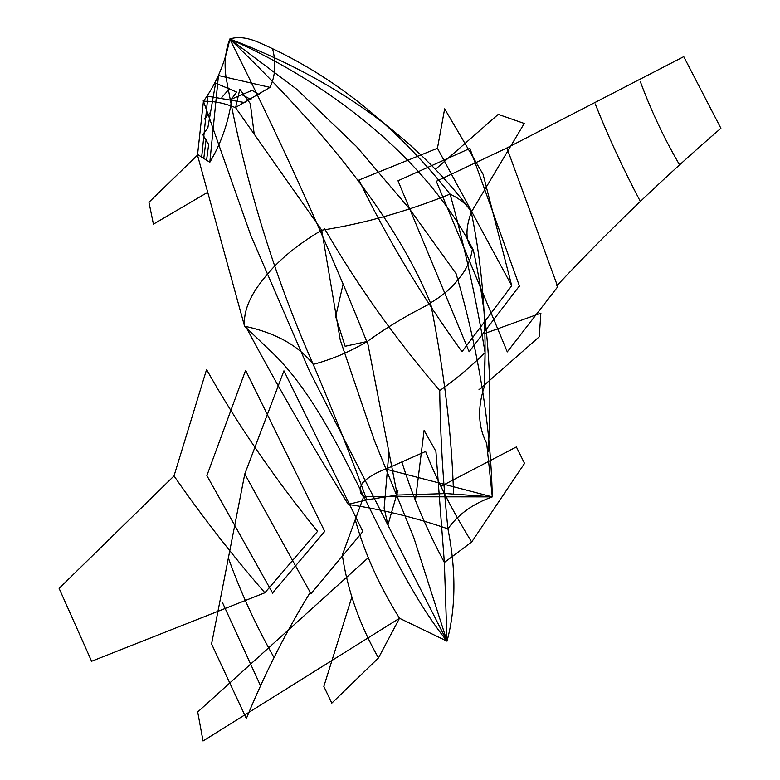 <?xml version="1.0" encoding="UTF-8"?>
<svg xmlns="http://www.w3.org/2000/svg" width="780" height="780" viewBox="0 0 780 780"><rect width="100%" height="100%" fill="white"/><g stroke="black" fill="none" stroke-linecap="round" stroke-linejoin="round"><path stroke-width="1.17" d="M402.012 462.209C411.82 494.423 425.938 527.846 444.356 562.477L447.018 641.179C379.831 557.086 342.206 418.636 271.001 351.439L244.569 326.196C275.74 332.923 298.623 345.657 313.209 364.377C331.773 359.453 349.83 351.799 367.38 341.416C386.246 327.697 407.335 315.032 430.648 303.41C391.316 207.899 309.094 115.206 229.788 39C237.685 36.436 247.143 37.489 258.16 42.178C330.632 73.466 394.612 124.108 450.089 194.123C406.331 211.672 363.558 223.704 321.75 230.207C297.053 244.715 277.846 260.705 264.127 278.187C249.717 295.698 243.204 311.707 244.569 326.196L197.496 155.181L203.424 101.312C213.72 100.952 224.455 103.096 235.638 107.737L321.75 230.207L340.236 339.953L374.264 440.173L413.839 537.722L447.018 641.179L399.506 618.267L378.466 657.93C359.716 624.995 347.656 590.713 342.303 555.097L363.636 496.792C359.375 493.184 359.083 488.475 362.768 482.664M440.866 486.369L516.37 446.94L524.54 463.418L471.666 542.012C452.01 510.188 436.663 480.002 425.627 451.464L386.032 468.936C375.911 472.612 368.111 477.253 362.622 482.84M472.241 249.795C470.447 260.89 465.874 270.611 458.533 278.957C451.893 288.005 441.967 296.322 428.756 303.878M324.538 228.637C357.435 285.382 395.831 339.368 439.725 390.614C454.915 380.006 470.038 367.36 485.092 352.677L484.156 387.104C477.36 408.33 478.198 427.04 486.671 443.245L492.297 496.88C472.914 503.753 458.123 514.41 447.935 528.85C414.892 517.442 381.664 509.311 348.241 504.475M487.988 452.02C492.95 384.842 488.075 317.587 473.372 250.263C465.601 242.551 464.909 229.846 471.296 212.15C467.668 205.218 460.6 199.212 450.089 194.123C464.656 246.763 476.327 299.618 485.092 352.677M358.946 180.034L437.444 148.268L511.729 285.724L461.984 351.721C421.171 295.24 386.822 238.007 358.946 180.034M511.729 285.724L483.083 174.31L444.649 108.839L437.444 148.268M351.819 597.129L323.837 686.419L331.812 703.141L378.466 657.94M471.666 542.002L444.356 562.477L435.903 451.366L424.096 430.385L415.594 499.044M506.902 147.966L436.322 181.282L507.283 351.897L557.778 286.709L506.902 147.966L683.748 56.648L720.895 128.291C663.624 177.713 608.956 230.178 556.881 285.714M519.509 286.202L469.921 148.415L397.995 180.784L469.151 351.751L519.451 285.87M235.375 107.552L270.026 87.389C275.32 75.943 276.237 63.336 272.776 49.579M385.769 469.043L492.297 496.88L446.219 493.565L397.371 495.056L366.785 499.824L348.25 504.387C311.279 444.532 277.124 385.271 245.778 326.615M197.613 154.508L209.83 162.269L218.468 75.514L270.026 87.389M435.25 169.514L498.235 114.377L524.258 123.464L471.296 212.15C482.849 268.447 487.139 326.742 484.175 387.055M471.471 211.565C414.863 136.305 334.308 78.78 229.788 39C224.806 52.455 223.801 66.534 226.775 81.227C244.754 180.287 273.565 274.667 313.209 364.377C332.914 410.631 350.776 455.783 366.785 499.824M207.968 96.242L245.476 102.697M242.239 94.858L251.082 99.616M208.64 144.417L202.849 134.726L207.851 127.764L215.631 83.09L236.574 92.079M252.115 90.383L259.272 94.682M236.574 92.04L231.475 99.138L252.096 90.363M221.881 97.354L229.447 88.715M478.959 389.766L539.136 336.882M484.741 333.479L540.989 313.111M540.842 313.19L539.253 336.804M254.251 134.413L250.322 103.623L239.821 89.222L235.589 107.757M595.247 103.945C607.942 135.944 622.947 168.402 640.273 201.328M640.458 81.949C651.154 110.887 664.287 138.684 679.858 165.35M206.573 369.564L174.008 475.936C201.825 516.087 232.108 555.038 264.869 592.78L317.558 531.365C274.267 477.974 237.266 424.037 206.573 369.564M264.869 592.78L91.601 661.255L59.104 588.393L174.008 475.936M355.378 520.201C364.591 553.166 379.304 585.848 399.506 618.267L203.044 741L197.701 711.974L368.823 557.232M244.774 474.016L283.94 370.822L362.856 531.541L310.957 593.716L244.774 474.016L211.575 643.958L246.353 718.556C264.722 673.881 285.919 631.985 309.933 592.878M272.678 593.219L206.885 475.595L245.612 370.334L324.724 531.394L272.503 593.034M209.83 162.269C220.964 143.559 228.179 123.123 231.484 100.942M203.209 100.601L250.76 235.297L309.25 370.598L447.018 641.179C455.89 608.039 456.193 570.599 447.935 528.85C443.089 482.362 440.349 436.312 439.715 390.692M363.529 496.704L492.297 496.88C490.659 425.246 478.579 350.805 456.066 273.565L409.325 208.64L356.558 146.611L296.975 89.417L229.788 39C333.46 84.903 428.61 161.509 473.372 250.263M430.648 303.41C444.288 372.06 451.922 435.864 453.56 494.832M343.073 284.173L335.673 316.582L345.121 346.281L367.38 341.416L397.303 495.105M366.805 341.757C327.863 244.511 282.194 143.598 229.788 39C225.147 62.839 216.323 83.655 203.317 101.429M207.889 96.34L201.679 157.17M206.066 139.844L203.785 158.447M208.66 144.436L206.573 160.232M204.428 119.057L210.366 112.447M397.907 490.581L387.933 524.95M388.889 452.692L384.13 508.209M384.15 508.092L387.923 525.038M207.714 192.299L153.416 224.162L148.951 202.244L197.545 155.083M228.94 559.582C240.815 592.595 255.772 625.121 273.809 657.16M222.261 602.121L260.871 686.507"/></g></svg>

